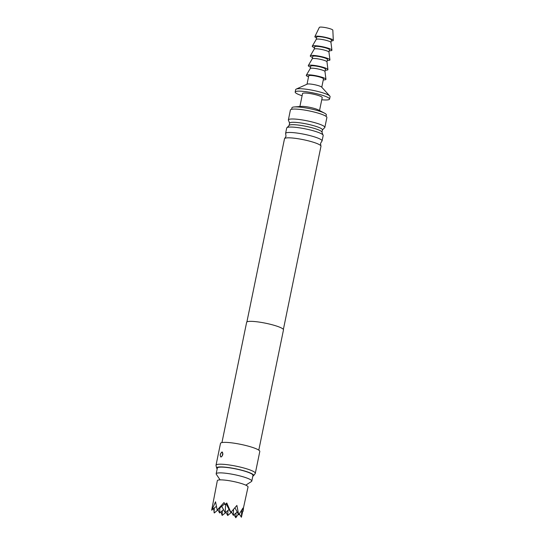 <?xml version="1.0" encoding="UTF-8"?>
<svg xmlns="http://www.w3.org/2000/svg" width="545" height="545" viewBox="0 0 545 545"><rect width="100%" height="100%" fill="white"/><g stroke="black" fill="none" stroke-linecap="round" stroke-linejoin="round"><path stroke-width="0.82" d="M258.793 450.143L283.482 329.875A18.809 2.923 -168.4 0 0 270.81 324.404A18.809 2.923 -168.4 0 0 249.876 321.359A18.809 2.923 -168.4 0 0 246.633 322.306L221.944 442.581M252.819 476.126A18.891 2.936 -168.4 0 0 253.582 475.69L255.217 473.51A20.063 3.12 -168.4 0 0 255.319 473.298L259.802 451.458A20.063 3.12 -168.4 0 0 246.292 445.626A20.063 3.12 -168.4 0 0 223.961 442.377A20.063 3.12 -168.4 0 0 220.5 443.392L216.018 465.232A20.063 3.12 -168.4 0 0 216.024 465.464L216.665 468.114A18.891 2.936 -168.4 0 0 217.196 468.816M222.503 452.193L221.972 452.098C220.098 453.951 219.805 455.593 221.1 457.03L220.943 457.064C223.069 455.341 223.416 453.638 221.992 451.962C220.098 453.753 219.751 455.457 220.943 457.064L221.079 457.044M255.319 473.298A20.063 3.12 -168.4 0 0 241.81 467.467A20.063 3.12 -168.4 0 0 219.478 464.217A20.063 3.12 -168.4 0 0 216.018 465.232M253.582 475.69A18.891 2.936 -168.4 0 0 241.592 470.165A18.891 2.936 -168.4 0 0 219.921 466.936A18.891 2.936 -168.4 0 0 216.665 468.114M222.258 455.988A1.88 1.512 76.4 0 0 222.333 455.647L222.633 454.005L222.816 454.564M246.899 321.938L284.497 138.777A18.619 2.895 11.6 0 1 284.728 138.437A18.619 2.895 11.6 0 1 287.712 137.837A18.619 2.895 11.6 0 1 307.285 140.569A18.619 2.895 11.6 0 1 320.896 145.862A18.619 2.895 11.6 0 1 320.978 146.264L283.38 329.432M320.896 145.862L320.542 143.383L321.843 141.244A18.619 2.895 -168.4 0 0 322.075 140.903A18.619 2.895 -168.4 0 0 309.54 135.494A18.619 2.895 -168.4 0 0 288.809 132.476A18.619 2.895 -168.4 0 0 285.6 133.416A18.619 2.895 -168.4 0 0 285.675 133.825L286.03 136.298L284.728 138.437M285.6 133.416L286.711 127.993A18.619 2.895 11.6 0 1 287.181 127.51A18.619 2.895 11.6 0 1 289.926 127.06A18.619 2.895 11.6 0 1 308.906 129.649A18.619 2.895 11.6 0 1 322.947 134.853A18.619 2.895 11.6 0 1 323.192 135.487L322.075 140.903M322.947 134.853L321.959 132.176A16.759 2.609 -168.4 0 0 310.371 127.332A16.759 2.609 -168.4 0 0 292.004 124.689A16.759 2.609 -168.4 0 0 289.143 125.445L287.181 127.51M289.123 125.486L289.606 123.143A16.759 2.609 11.6 0 1 292.502 122.298A16.759 2.609 11.6 0 1 311.154 125.016A16.759 2.609 11.6 0 1 322.442 129.88L321.959 132.224M245.795 485.152L251.483 481.501A18.183 2.827 -168.4 0 0 251.797 481.112L252.975 475.349A18.183 2.827 -168.4 0 0 240.733 470.062A18.183 2.827 -168.4 0 0 220.493 467.119A18.183 2.827 -168.4 0 0 217.36 468.032L216.174 473.796A18.183 2.827 -168.4 0 0 216.31 474.279L220.098 479.879M251.797 481.112A18.183 2.827 -168.4 0 0 239.555 475.826A18.183 2.827 -168.4 0 0 219.315 472.883A18.183 2.827 -168.4 0 0 216.174 473.796M322.408 129.976L324.37 127.905A18.619 2.895 -168.4 0 0 324.847 127.421A18.619 2.895 -168.4 0 0 312.305 122.012A18.619 2.895 -168.4 0 0 291.582 118.994A18.619 2.895 -168.4 0 0 288.366 119.934A18.619 2.895 -168.4 0 0 288.612 120.568L289.599 123.238M324.847 127.421L326.884 117.502A18.619 2.895 -168.4 0 0 314.342 112.093A18.619 2.895 -168.4 0 0 293.619 109.075A18.619 2.895 -168.4 0 0 290.403 110.008L288.366 119.934M326.033 116.337L326.339 114.859A17.556 2.732 -168.4 0 0 324.554 113.176A17.556 2.732 -168.4 0 0 294.974 106.915A17.556 2.732 -168.4 0 0 294.239 106.956A17.556 2.732 -168.4 0 0 291.943 107.801L291.643 109.279M324.554 113.176L318.45 109.961A10.028 1.56 -168.4 0 0 301.542 106.377A10.028 1.56 -168.4 0 0 301.126 106.404L294.239 106.956M319.54 110.533L322.204 97.575A10.028 1.56 -168.4 0 0 315.446 94.66A10.028 1.56 -168.4 0 0 304.28 93.032A10.028 1.56 -168.4 0 0 302.55 93.536L299.893 106.5M239.412 514.153L241.415 517.253L248.029 486.978A15.676 2.439 -168.4 0 0 237.477 482.42A15.676 2.439 -168.4 0 0 220.03 479.879A15.676 2.439 -168.4 0 0 217.326 480.67L211.698 510.045L216.31 506.421M242.995 511.503L243.472 508.587L242.92 510.086L242.968 508.042L238.717 514.848L236.891 505.447L230.862 512.395L226.781 502.994L225.037 504.513L224.036 502.531L217.189 510.066L215.527 501.809L211.773 510.256M236.046 512.988L235.815 517.75L238.301 514.064M235.815 517.75L234.023 514.698M227.953 510.467L227.708 515.516L231.625 512.205M227.708 515.516L225.93 512.177M233.573 509.391L233.287 515.318L231.407 511.803M225.616 504.016L225.194 512.797L229.111 509.486M225.194 512.797L221.747 506.346M219.853 507.94L219.615 512.995L223.532 509.684M233.287 515.318L237.204 512.014M219.615 512.995L217.83 509.657M216.44 507.054L216.167 506.537M222.374 510.658L222.142 515.42L226.046 512.395M241.742 510.365L241.415 517.253M242.92 510.086L242.416 509.132M238.717 514.848L234.95 507.797M230.467 512.028L226.005 503.675M217.619 509.841L224.69 503.853M213.626 508.689L214.287 512.974L217.952 509.875M214.28 508.138L214.062 512.593M221.004 511.816L222.142 515.42M321.754 99.769A17.556 2.732 -168.4 0 0 326.544 99.973A17.556 2.732 -168.4 0 0 329.575 99.088A17.556 2.732 -168.4 0 0 317.749 93.985A17.556 2.732 -168.4 0 0 298.21 91.138A17.556 2.732 -168.4 0 0 295.179 92.023A17.556 2.732 -168.4 0 0 302.1 95.736M329.575 99.088L330.072 96.656A17.556 2.732 -168.4 0 0 329.807 96.022A17.556 2.732 -168.4 0 0 316.495 91.131A17.556 2.732 -168.4 0 0 298.708 88.712A17.556 2.732 -168.4 0 0 296.18 89.114A17.556 2.732 -168.4 0 0 295.683 89.598L295.179 92.023M329.807 96.022L321.625 87.084A7.521 1.172 -168.4 0 0 315.923 84.993A7.521 1.172 -168.4 0 0 308.3 83.957A7.521 1.172 -168.4 0 0 307.216 84.128L296.18 89.114M321.768 87.241L323.485 78.868A7.521 1.172 -168.4 0 0 318.416 76.681A7.521 1.172 -168.4 0 0 310.044 75.462A7.521 1.172 -168.4 0 0 308.743 75.844L307.026 84.216M323.274 79.877A10.028 1.56 -168.4 0 0 325.944 79.291A10.028 1.56 -168.4 0 0 321.693 77.158A10.028 1.56 -168.4 0 0 306.317 75.258A10.028 1.56 -168.4 0 0 308.538 76.852M324.977 71.586A7.521 1.172 -168.4 0 0 324.977 71.524A7.521 1.172 -168.4 0 0 321.795 69.93A7.521 1.172 -168.4 0 0 310.262 68.507A7.521 1.172 -168.4 0 0 310.241 68.561M324.984 71.559L325.474 69.16A7.521 1.172 -168.4 0 0 322.293 67.505A7.521 1.172 -168.4 0 0 314.785 65.918A7.521 1.172 -168.4 0 0 310.739 66.136L310.241 68.534M325.27 70.169A10.028 1.56 -168.4 0 0 327.933 69.583A10.028 1.56 -168.4 0 0 323.682 67.457A10.028 1.56 -168.4 0 0 308.313 65.557A10.028 1.56 -168.4 0 0 310.527 67.144M326.973 61.885A7.521 1.172 -168.4 0 0 326.973 61.817A7.521 1.172 -168.4 0 0 323.784 60.223A7.521 1.172 -168.4 0 0 312.251 58.799A7.521 1.172 -168.4 0 0 312.231 58.853M326.98 61.851L327.47 59.453A7.521 1.172 -168.4 0 0 324.282 57.797A7.521 1.172 -168.4 0 0 316.774 56.21A7.521 1.172 -168.4 0 0 312.728 56.428L312.237 58.826M327.259 60.468A10.028 1.56 -168.4 0 0 329.929 59.875A10.028 1.56 -168.4 0 0 325.678 57.75A10.028 1.56 -168.4 0 0 310.303 55.849A10.028 1.56 -168.4 0 0 312.523 57.443M328.962 52.177A7.521 1.172 -168.4 0 0 328.962 52.116A7.521 1.172 -168.4 0 0 325.781 50.515A7.521 1.172 -168.4 0 0 314.247 49.091A7.521 1.172 -168.4 0 0 314.227 49.152M328.969 52.143L329.459 49.745A7.521 1.172 -168.4 0 0 326.278 48.089A7.521 1.172 -168.4 0 0 318.764 46.502A7.521 1.172 -168.4 0 0 314.724 46.72L314.227 49.118M329.255 50.76A10.028 1.56 -168.4 0 0 331.919 50.167A10.028 1.56 -168.4 0 0 327.668 48.042A10.028 1.56 -168.4 0 0 312.292 46.141A10.028 1.56 -168.4 0 0 314.513 47.735M330.958 42.469A7.521 1.172 -168.4 0 0 330.958 42.408A7.521 1.172 -168.4 0 0 327.77 40.807A7.521 1.172 -168.4 0 0 316.236 39.383A7.521 1.172 -168.4 0 0 316.216 39.444M330.958 42.435L331.455 40.044A7.521 1.172 -168.4 0 0 328.267 38.382A7.521 1.172 -168.4 0 0 320.76 36.801A7.521 1.172 -168.4 0 0 316.713 37.019L316.223 39.41M331.278 40.902A9.401 1.465 -168.4 0 0 333.302 40.364A9.401 1.465 -168.4 0 0 329.316 38.348A9.401 1.465 -168.4 0 0 320.092 36.386A9.401 1.465 -168.4 0 0 314.887 36.583A9.401 1.465 -168.4 0 0 316.536 37.878M333.302 40.364L332.838 30.166A6.894 1.07 -168.4 0 0 329.909 28.687A6.894 1.07 -168.4 0 0 323.151 27.25A6.894 1.07 -168.4 0 0 319.336 27.393L314.887 36.583M221.972 452.098A1.88 1.512 -103.5 0 1 222.633 454.005M310.262 68.507L306.317 75.258M312.251 58.799L308.313 65.557M314.247 49.091L310.303 55.849M316.236 39.383L312.292 46.141M330.958 42.408L331.919 50.167M328.962 52.116L329.929 59.875M326.973 61.817L327.933 69.583M324.977 71.524L325.944 79.291"/></g></svg>
